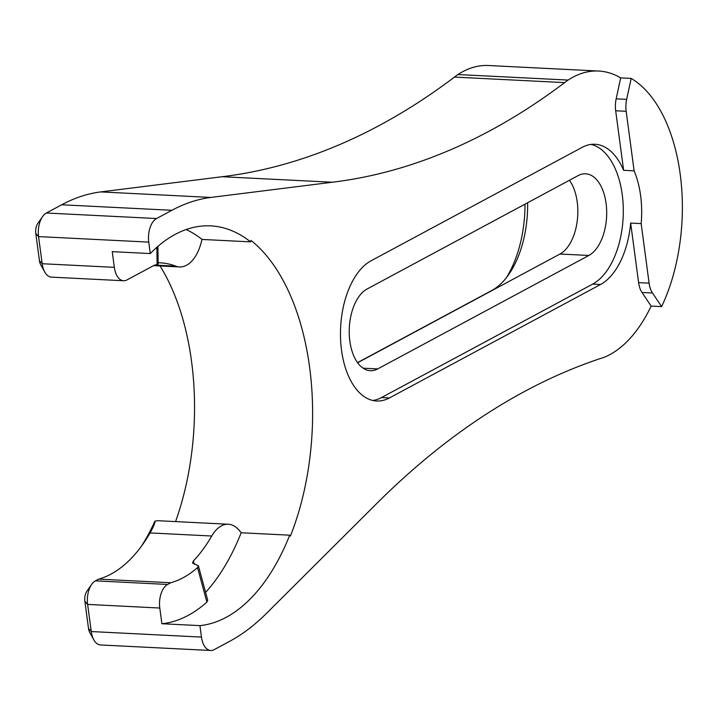 <?xml version="1.0" encoding="UTF-8"?>
<svg xmlns="http://www.w3.org/2000/svg" width="716" height="716" viewBox="0 0 716 716"><rect width="100%" height="100%" fill="white"/><g stroke="black" fill="none" stroke-linecap="round" stroke-linejoin="round"><path stroke-width="1.07" d="M634.116 170.847L626.169 111.302A19.869 10.991 -87.1 0 1 626.661 99.363L631.181 78.42A145.062 80.246 -87.1 0 1 661.629 306.609L651.139 306.09L642.001 292.477A19.869 10.991 -87.1 0 1 638.609 282.632L630.662 223.079L641.16 223.607A71.743 39.684 -87.1 0 0 640.614 195.629A71.743 39.684 -87.1 0 0 634.116 170.847L623.618 170.319L615.679 110.774A19.869 10.991 -87.1 0 1 616.163 98.835L620.691 77.892A145.062 80.246 -87.1 0 0 598.639 71.036A145.062 80.246 -87.1 0 0 568.11 80.067A80.416 44.482 -87.1 0 0 564.655 82.608A1261.395 697.805 92.9 0 1 332.358 182.231L210.853 197.437A315.344 174.453 -87.1 0 0 171.885 210.298L156.562 218.532A18.92 10.471 92.9 0 0 148.758 242.106L38.566 236.593L42.181 263.73A18.92 10.471 92.9 0 0 44.75 272.017A18.92 10.471 92.9 0 0 51.454 277.137L123.608 280.753A18.92 10.471 92.9 0 0 126.965 279.938L154.414 265.189A160.832 88.972 92.9 0 1 157.09 264.517L156.876 247.271M630.662 223.079A71.743 39.684 -87.1 0 1 600.536 284.503L389.423 397.944A71.743 39.684 -87.1 0 1 376.679 401.005A71.743 39.684 -87.1 0 1 340.565 338.892A71.743 39.684 -87.1 0 1 371.121 260.758L582.233 147.317A71.743 39.684 -87.1 0 1 594.978 144.265A71.743 39.684 -87.1 0 1 623.618 170.319M591.022 144.417A71.743 39.684 -87.1 0 1 622.249 194.707A71.743 39.684 -87.1 0 1 592.669 284.109L381.547 397.55A71.743 39.684 -87.1 0 1 372.767 400.459M506.409 277.665A93.187 51.552 92.9 0 0 525.016 204.141M527.62 202.744A83.727 46.316 -87.1 0 1 508.781 274.452A83.727 46.316 -87.1 0 1 491.874 290.445L357.544 362.618M160.071 265.967A201.822 111.651 -87.1 0 1 191.548 361.41A201.822 111.651 -87.1 0 1 175.563 521.597M148.758 242.106L150.288 253.562A200.247 110.774 -87.1 0 1 210.665 225.871A200.247 110.774 -87.1 0 1 250.573 241.865L250.967 240.415A201.822 111.651 -87.1 0 1 309.616 367.317A201.822 111.651 -87.1 0 1 290.41 536.051L289.712 535.192A200.247 110.774 -87.1 0 1 199.934 625.632L201.456 637.079A18.92 10.471 92.9 0 0 210.728 650.486A18.92 10.471 92.9 0 0 214.084 649.68L229.415 641.447A315.344 174.453 -87.1 0 0 266.37 613.505L375.399 504.834A1261.395 697.805 92.9 0 1 601.431 358.179A80.416 44.482 -87.1 0 0 605.047 356.926A145.062 80.246 -87.1 0 0 651.139 306.09M377.726 368.91A41.788 23.118 -87.1 0 1 370.306 370.691A41.788 23.118 -87.1 0 1 349.838 341.085A41.788 23.118 -87.1 0 1 367.066 289.013L578.188 175.572A41.788 23.118 -87.1 0 1 585.607 173.791A41.788 23.118 -87.1 0 1 606.64 209.967A41.788 23.118 -87.1 0 1 588.847 255.469L377.726 368.91L363.101 368.176M141.079 546.711A170.292 94.208 92.9 0 0 154.835 521.203C155.327 522.42 153.743 526.332 150.083 532.928A160.832 88.972 -87.1 0 1 143.451 543.399A160.832 88.972 -87.1 0 1 98.638 579.128L95.443 580.846A18.92 10.471 92.9 0 0 91.621 584.453A18.92 10.471 92.9 0 0 87.638 604.42L91.263 631.557A18.92 10.471 92.9 0 0 93.832 639.853A18.92 10.471 92.9 0 0 100.535 644.964L210.728 650.486M98.638 579.128L170.793 582.743A160.832 88.972 92.9 0 0 197.535 567.609L198.395 565.783L207.738 600.277L206.879 602.111A200.247 110.774 -87.1 0 1 161.888 623.726L199.934 625.632M161.888 623.726L159.793 608.036L87.638 604.42L84.882 601.288A9.46 5.236 -87.1 0 1 86.869 591.3L91.621 584.453M44.75 272.017L40.705 264.732A9.46 5.236 -87.1 0 1 39.425 260.588L42.181 263.73L114.336 267.337L112.242 251.656L150.288 253.562M289.712 535.192L241.176 532.758L239.43 530.619A39.416 21.802 92.9 0 0 228.332 524.237A39.416 21.802 92.9 0 0 211.739 536.015A160.832 88.972 -87.1 0 1 193.365 560.995L194.242 564.235M198.395 565.783L192.55 563L193.365 560.995M186.151 229.532A200.247 110.774 -87.1 0 1 202.037 239.439L201.053 243.037A39.416 21.802 92.9 0 1 179.555 266.943A39.416 21.802 92.9 0 1 175.733 266.128A160.832 88.972 -87.1 0 0 160.151 262.817A160.832 88.972 -87.1 0 0 158.138 262.754M202.037 239.439L250.573 241.865M157.923 246.358L158.147 264.079L157.09 264.517M569.417 180.28A41.788 23.118 -87.1 0 1 577.23 220.993A41.788 23.118 -87.1 0 1 559.984 254.019L357.642 362.752M598.639 71.036L488.446 65.514A145.062 80.246 92.9 0 0 457.909 74.553A80.416 44.482 92.9 0 0 454.463 77.095A1261.395 697.805 -87.1 0 1 222.157 176.718L100.661 191.915A315.344 174.453 92.9 0 0 61.692 204.776L46.361 213.01A18.92 10.471 92.9 0 0 42.548 216.626A18.92 10.471 92.9 0 0 38.566 236.593L35.8 233.452A9.46 5.236 -87.1 0 1 37.787 223.473L42.548 216.626M454.463 77.095L564.655 82.608M631.181 78.42L620.691 77.892M95.443 580.846L167.598 584.453L170.793 582.743M241.176 532.758A200.247 110.774 -87.1 0 1 205.608 592.409M114.336 267.337A18.92 10.471 92.9 0 0 123.608 280.753M167.598 584.453A18.92 10.471 92.9 0 0 159.793 608.036M154.835 521.203A39.416 21.802 -87.1 0 1 158.8 520.756L228.332 524.237M39.425 260.588L35.8 233.452M93.832 639.853L89.786 632.568A9.46 5.236 -87.1 0 1 88.498 628.415L84.882 601.288M661.629 306.609L652.491 293.005A19.869 10.991 -87.1 0 1 649.099 283.151L641.16 223.607M600.536 284.503L592.669 284.109M626.169 111.302L615.679 110.774M88.498 628.415L91.263 631.557L201.456 637.079M211.739 536.015L150.083 532.928M154.817 265.081L175.733 266.128M559.984 254.019L588.847 255.469M100.661 191.915L210.853 197.437M61.692 204.776L171.885 210.298M222.157 176.718L332.358 182.231M457.909 74.553L568.11 80.067M46.361 213.01L156.562 218.532M206.879 602.111L197.535 567.609M626.661 99.363L616.163 98.835M649.099 283.151L638.609 282.632M652.491 293.005L642.001 292.477M389.423 397.944L381.547 397.55M153.582 265.645L179.555 266.943"/></g></svg>
